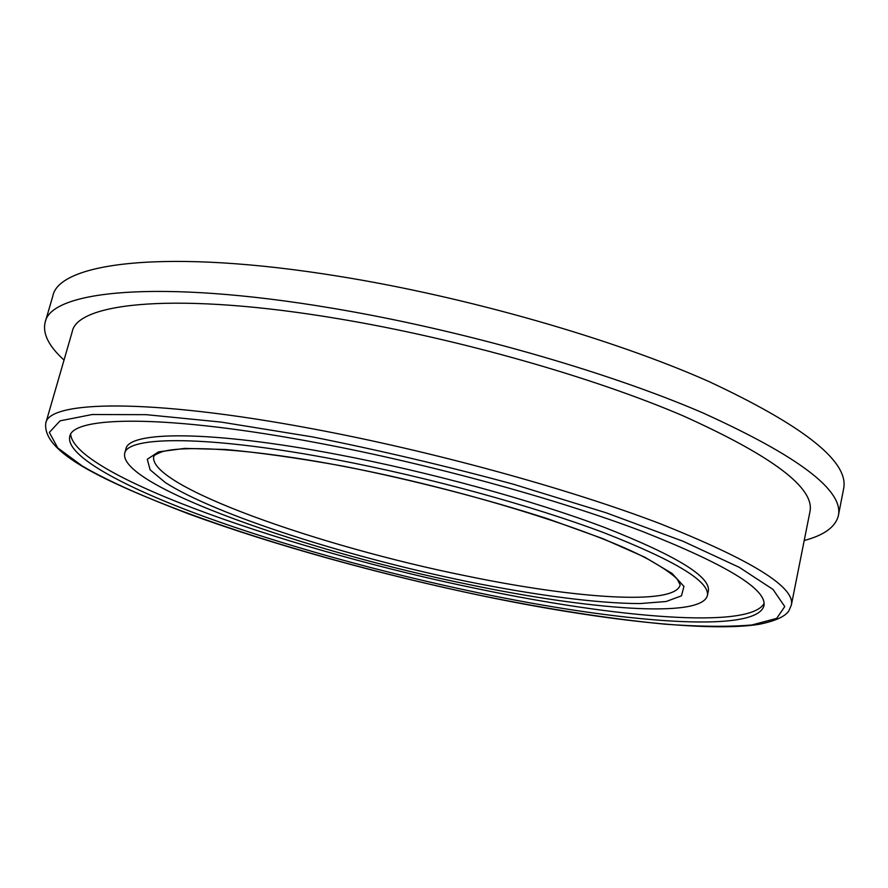 <?xml version="1.0" encoding="UTF-8"?>
<svg xmlns="http://www.w3.org/2000/svg" width="888" height="888" viewBox="0 0 888 888"><rect width="100%" height="100%" fill="white"/><g stroke="black" fill="none" stroke-linecap="round" stroke-linejoin="round"><path stroke-width="1.33" d="M64.025 360.073C48.729 346.142 42.435 333.555 45.155 322.3C50.505 290.942 157.676 278.832 331.468 308.081C459.196 329.315 605.183 370.884 702.02 412.52C798.39 456.088 843.833 490.476 838.361 515.662C835.597 526.906 824.208 535.187 804.217 540.514M45.155 322.3L52.814 296.115C58.786 262.704 166.334 248.152 339.693 276.434C467.11 296.936 612.431 338.728 708.668 381.418C804.417 426.173 849.394 461.993 843.6 488.888L838.361 515.662M45.754 423.21L72.217 331.768C77.178 302.331 178.51 291.564 340.304 319.058C458.652 338.916 593.317 377.311 683.105 415.839C772.627 456.177 814.918 488.1 809.967 511.61L791.375 604.972C795.237 587.146 751.392 560.006 659.828 523.576C568.076 488.522 431.291 450.926 311.966 428.693C148.784 398.035 48.662 400.655 45.754 423.21C42.402 453.002 104.507 481.385 188.356 513.797C273.671 545.066 380.053 574.458 481.662 595.704C595.793 619.535 707.947 632.556 759.384 624.275C775.457 620.945 785.292 616.461 788.888 610.811L791.375 604.972M764.091 603.496C749.372 629.548 615.65 617.604 479.409 589.144C295.471 551.781 75.169 476.456 70.663 434.454M318.881 443.145C429.548 464.002 555.944 498.69 641.18 530.957C726.395 564.524 767.31 589.488 763.924 605.838C756.121 634.254 618.481 622.177 478.543 592.829C382.828 572.849 282.451 545.154 202.22 515.85C123.066 486.724 65.657 455.799 69.73 436.607C72.328 415.817 166.9 414.252 318.881 443.145M469.919 584.737C308.991 552.225 118.948 486.08 124.664 453.513C126.895 435.708 208.969 435.187 336.574 459.74C428.693 477.311 533 505.971 604.118 532.8C675.513 560.761 709.934 581.673 707.381 595.559C701.576 618.703 588.955 609.601 469.919 584.737M124.664 453.513L125.907 449.062C128.216 430.991 210.334 430.147 337.895 454.578C429.97 472.061 534.199 500.754 605.25 527.716C676.567 555.833 710.922 576.934 708.324 591.042L707.381 595.559M312.165 436.852L221.101 422.078L146.331 414.674L92.163 414.53L60.084 420.845L49.34 432.412L57.72 447.896L82.295 466.022C160.106 511.477 328.227 563.614 481.551 595.637C548.373 609.268 609.401 618.781 664.646 624.153C699.111 626.695 728.16 626.972 751.803 624.997L776.667 618.392L784.759 606.582L773.037 589.443L739.293 567.343L683.016 541.247L606.149 512.798L513.508 484.26C446.098 465.956 378.976 450.161 312.165 436.852M466.256 581.307C347.463 556.776 216.95 515.473 165.457 482.661L150.105 469.808L147.286 459.263L158.53 451.87L184.671 448.407L225.519 449.495C259.618 452.58 298.934 458.141 343.467 466.2C412.454 479.875 485.159 498.612 547.685 518.77L602.774 538.616L644.81 557.198L671.994 573.393L683.949 586.413L681.473 595.826L666.144 601.509L639.893 603.574C596.958 603.474 534.065 595.06 466.256 581.307M153.735 456.543C147.774 485.958 319.391 546.475 466.433 575.957C574.68 598.434 675.158 605.894 680.175 584.87L677.178 579.098C672.316 574.048 662.581 567.399 647.974 559.151C593.672 529.981 461.249 488.733 343.8 466.378C253.18 448.906 183.405 444.877 161.45 451.97C151.249 456.354 155 455.677 153.957 456.055L153.735 456.543"/></g></svg>
